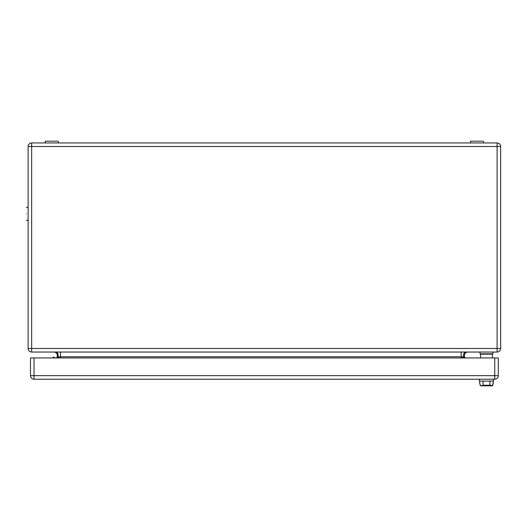<?xml version="1.0" encoding="UTF-8"?>
<svg xmlns="http://www.w3.org/2000/svg" width="527" height="527" viewBox="0 0 527 527"><rect width="100%" height="100%" fill="white"/><g stroke="black" fill="none" stroke-linecap="round" stroke-linejoin="round"><path stroke-width="0.79" d="M497.106 352.043L31.666 352.043A3.544 3.544 0 0 1 28.122 348.499L28.122 146.493L31.666 146.493L31.666 348.499L497.106 348.499L497.106 146.493L31.666 146.493L31.666 142.949L497.106 142.949A3.544 3.544 0 0 1 500.65 146.493L500.65 348.499L497.106 348.499L497.106 352.043A3.544 3.544 0 0 0 500.65 348.499A3.544 3.544 0 0 1 497.106 352.043M462.317 357.016L464.511 356.759L464.926 357.945M461.165 352.043L461.165 356.759L463.694 357.161C463.147 354.322 463.898 352.616 465.934 352.043M53.833 352.043A3.544 3.544 0 0 1 57.377 355.587L57.173 356.759L57.99 357.161L60.519 356.759L60.104 357.945M57.199 356.7L56.758 357.945M59.367 357.016L57.977 357.161M464.307 355.587C464.518 353.433 465.697 352.247 467.851 352.043C465.809 352.174 464.623 353.353 464.307 355.587L464.485 356.7M60.519 352.043L60.519 356.759L461.165 356.759L461.58 357.945M31.666 142.949A3.544 3.544 0 0 0 28.122 146.493A3.544 3.544 0 0 1 31.666 142.949M26.35 213.824C26.35 205.444 26.35 205.444 26.35 213.824C26.35 222.21 26.35 222.21 26.35 213.824M28.122 213.824C28.122 205.444 28.122 205.444 28.122 213.824C28.122 222.21 28.122 222.21 28.122 213.824M55.421 357.945L53.207 357.075L52.97 357.945M57.377 141.177L45.25 141.177L45.25 142.949L58.247 142.949L58.247 141.177M482.653 141.177L470.525 141.177L470.525 142.949L482.653 142.949M479.978 352.043L479.978 353.815L492.969 353.815L492.969 352.043M494.741 379.209L34.031 379.209A3.544 3.544 0 0 1 30.487 375.665L30.487 357.945L498.285 357.945L498.285 375.665A3.544 3.544 0 0 1 494.741 379.209A3.544 3.544 0 0 0 498.285 375.665L494.741 375.665L494.741 379.209M483.061 381.1L483.061 385.237L481.289 385.764L480.202 385.507L480.756 385.823L480.202 385.507L480.202 383.933L479.656 383.933L479.656 381.1M480.756 385.823L492.192 385.823L492.752 385.507L492.752 383.933L493.292 383.933L493.292 381.1M492.027 353.815A0.356 0.356 0 0 1 492.383 354.164A0.356 0.356 0 0 0 492.027 353.815A0.356 0.356 0 0 1 492.383 354.164L492.383 357.945M492.192 385.823L492.752 385.507L492.192 385.823L492.752 385.507L489.886 385.237L483.061 385.237M489.886 381.1L489.886 385.237M492.752 385.507L492.752 383.933M480.92 353.815A0.356 0.356 0 0 0 480.565 354.164L480.565 357.945M479.386 379.209L479.386 381.1L493.562 381.1L493.562 379.209M31.666 352.043A3.544 3.544 0 0 1 28.122 348.499L31.666 348.499L31.666 352.043M55.75 352.043C57.786 352.616 58.537 354.322 57.99 357.161M497.106 146.493L500.65 146.493A3.544 3.544 0 0 0 497.106 142.949L497.106 146.493M34.031 357.945L34.031 379.209A3.544 3.544 0 0 1 30.487 375.665L494.741 375.665L494.741 357.945M480.565 354.164L492.383 354.164M26.35 207.328L28.122 207.328M26.35 220.326L28.122 220.326M483.522 141.177L483.522 142.949"/></g></svg>
